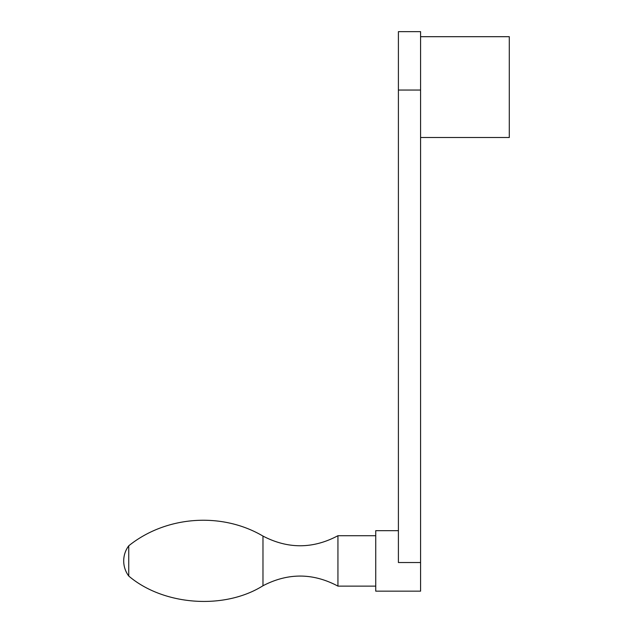 <?xml version="1.0" encoding="UTF-8"?>
<svg xmlns="http://www.w3.org/2000/svg" width="633" height="633" viewBox="0 0 633 633"><rect width="100%" height="100%" fill="white"/><g stroke="black" fill="none" stroke-linecap="round" stroke-linejoin="round"><path stroke-width="0.95" d="M420.581 562.523L420.581 31.65L398.402 31.65L398.402 562.523L420.581 562.523L420.581 591.159L375.741 591.159L375.741 530.676L398.402 530.676M420.581 36.69L509.296 36.69L509.296 137.503L420.581 137.503M128.744 576.038C163.48 605.615 224.343 610.022 262.972 585.754L262.972 536.08C221.708 511.773 166.083 515.8 128.744 545.796C125.437 550.291 123.752 555.331 123.704 560.917A25.201 25.201 0 0 0 128.744 576.038L128.744 545.796A25.201 25.201 0 0 0 123.704 560.917M262.972 585.754C288.023 572.723 313.011 572.849 337.935 586.118L337.935 535.716L375.741 535.716M337.935 586.118L375.741 586.118M420.581 90.044L398.402 90.044M262.972 536.08C288.023 549.112 313.011 548.993 337.935 535.716"/></g></svg>
